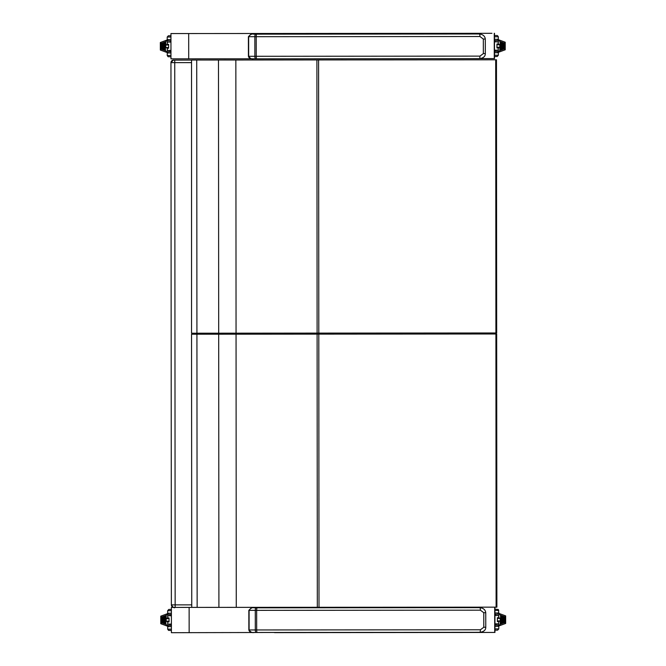 <?xml version="1.0" encoding="UTF-8"?>
<svg xmlns="http://www.w3.org/2000/svg" width="666" height="666" viewBox="0 0 666 666"><rect width="100%" height="100%" fill="white"/><g stroke="black" fill="none" stroke-linecap="round" stroke-linejoin="round"><path stroke-width="1" d="M173.826 607.409L171.387 607.409L171.403 632.7L274.5 632.467M484.44 607.167L291.492 607.317M494.955 632.442L494.938 607.159L494.921 632.45L274.5 632.625M274.475 607.334L274.475 607.808M288.977 607.317L288.977 607.8M348.551 607.275L348.551 607.75M361.613 607.259L361.613 607.742M491.966 33.308L170.946 33.558L170.962 58.849L252.347 58.791M494.513 58.591L494.497 33.3L494.513 58.591L480.178 58.608M274.042 33.475L274.042 34.149M288.536 33.467L288.536 34.133M348.118 33.417L348.118 34.091M361.172 33.408L361.172 34.083M173.476 60.115L191.333 60.098L173.476 60.115A2.531 2.531 -94.9 0 0 170.954 62.646L191.333 62.629M189.219 60.09L189.302 60.098A2.531 2.531 85.1 0 0 189.136 60.09L173.36 60.115A2.531 2.531 -94.9 0 1 173.576 60.107A2.531 2.531 -94.9 0 0 173.36 60.115L170.954 62.646L171.37 604.878A2.531 2.531 -94.9 0 0 173.901 607.409L175.158 607.409L175.158 604.878L171.37 604.878C173.018 607.45 174.284 608.291 175.158 607.409L197.144 607.392L196.928 334.215L218.689 334.199L218.906 607.375L236.264 607.359L236.055 334.19L317.108 334.124L317.316 607.292L236.264 607.359M178.971 60.107L180.553 60.107L178.971 60.107M181.527 60.098L179.945 60.098L181.527 60.098M248.851 629.961L255.303 629.953A2.531 0.849 90 0 0 256.152 632.484L257.176 632.484A2.531 0.508 -90 0 1 256.668 629.953L255.303 629.953L255.286 610.356L480.386 610.181A2.531 0.541 90 0 0 479.836 607.65L256.135 607.825A2.531 0.849 90 0 0 255.286 610.356L248.843 610.356L248.851 629.961C249.742 633.541 255.178 632.167 254.079 632.484C252.181 632.983 250.524 632.142 249.109 629.961L249.092 610.356C250.508 608.175 252.164 607.325 254.071 607.825L470.862 607.658A2.531 1.515 -90 0 0 470.837 607.658M256.152 632.484L479.861 632.317A2.531 0.541 -90 0 0 480.394 629.786L256.668 629.953L256.651 610.356A2.531 0.508 -90 0 1 257.159 607.825L479.836 607.65C483.416 608.1 485.389 609.781 485.747 612.703L483.774 612.712L483.791 627.255L480.394 629.786M480.386 610.181L483.774 612.712M248.418 56.302L254.862 56.294L254.845 36.688L479.945 36.522A2.531 0.541 90 0 0 479.403 33.991L255.694 34.157A2.531 0.849 90 0 0 254.845 36.688L248.401 36.697L248.418 56.302C249.3 59.882 254.737 58.508 253.638 58.824L256.735 58.824A2.531 0.508 -90 0 1 256.227 56.294L254.862 56.294A2.531 0.849 90 0 0 255.711 58.824L253.654 58.824C251.748 59.324 250.083 58.483 248.668 56.302L248.659 36.697C250.066 34.507 251.723 33.666 253.638 34.166L470.421 33.999A2.531 1.515 -90 0 0 470.396 33.999L463.644 33.999M255.711 58.824L479.42 58.65A2.531 0.541 -90 0 0 479.961 56.119L256.227 56.294L256.21 36.688A2.531 0.508 -90 0 1 256.718 34.157L479.403 33.991C482.983 34.441 484.948 36.122 485.306 39.044L483.333 39.044L483.35 53.588L479.961 56.119M479.945 36.522L483.333 39.044M317.316 607.292L496.112 607.159L495.904 333.982L496.112 607.159L496.886 607.151L496.678 333.982L484.049 333.991L495.496 333.982M311.238 334.124L318.798 334.124L319.006 607.292M317.108 334.124L318.798 334.124M218.906 607.375L197.144 607.392M191.741 334.224L196.928 334.215M218.689 334.199L236.055 334.19M495.904 333.982L227.73 334.19L227.73 333.183M484.007 333.991L496.678 333.982M496.037 480.902L496.02 460.231M316.899 59.94L317.108 333.108L236.055 333.175L235.847 60.007L311.03 59.94M317.108 333.108L495.904 332.975L495.695 59.798L495.904 332.975L496.678 332.967L496.47 59.798L483.841 59.807L495.288 59.798M218.689 333.191L196.928 333.208L196.72 60.032L218.481 60.015L218.689 333.191L236.055 333.175M191.533 60.04L191.542 333.208L196.928 333.208M191.333 60.04L196.72 60.032M218.481 60.015L235.847 60.007M209.873 60.015L495.712 59.798M483.799 59.807L496.47 59.798M495.829 206.718L495.812 186.047M427.547 334.032L427.547 333.025M427.847 333.025L427.855 334.032L427.855 333.025M429.37 334.032L429.37 333.025M429.67 333.025L429.67 334.032L429.67 333.025M431.185 334.032L431.185 333.025M431.485 333.025L431.485 334.032L431.493 333.025M430.278 334.032L430.278 333.025M430.577 333.025L430.577 334.032L430.577 333.025M428.463 334.032L428.463 333.025M428.762 333.025L428.762 334.032L428.762 333.025M405.502 334.049A4.129 4.129 -94.5 0 0 405.536 333.042L405.511 334.016M397.302 333.05A4.129 4.129 -94.5 0 0 397.336 334.057M402.955 333.042A1.582 1.582 85.5 0 1 402.863 334.057A1.582 1.582 -94.5 0 0 402.947 333.042M399.875 333.042A1.582 1.582 -94.5 0 0 399.966 334.057M495.063 625.108L497.91 625.166L498.709 625.923L498.701 621.569M494.955 626.373L498.792 626.373L498.792 628.904L497.527 630.169L495.063 630.169M498.734 617.773L498.792 613.353L500.324 615.134L504.761 616.766L504.761 622.56L500.333 624.2L498.709 625.915M500.249 618.356L500.249 624.009L500.249 618.356L498.701 617.773M500.249 620.978L497.385 621.569L499.084 621.561M498.801 625.982L505.644 623.451L504.761 622.56M498.792 613.353L505.636 615.875L504.761 616.766M502.281 623.484L502.272 615.85L502.072 623.334M504.095 622.81L504.095 616.525L503.887 622.66M503.188 623.143L503.18 616.183L502.98 623.001M501.373 623.817L501.365 615.517L501.165 623.676M497.385 621.594L497.377 617.723L498.684 617.723L498.676 615.492L495.804 615.501M495.046 609.174L498.359 609.498L498.784 612.961L497.519 614.235L495.054 614.235M171.387 613.22L167.649 613.22L167.649 610.689L168.914 609.423L171.387 609.423L168.914 609.423M167.357 621.819L169.056 621.869L166.192 621.228L166.184 618.614L167.699 618.023M167.641 613.611L160.772 616.167L161.68 617.024L166.109 615.392L167.641 613.611L167.732 618.023M167.74 621.819L167.649 626.24L160.797 623.717L161.68 622.827L161.68 617.024M166.192 621.228L165.976 615.434M166.184 615.584L166.184 618.614M167.649 626.24L166.117 624.458L161.68 622.827M164.069 616.258L164.161 623.742L164.369 616.258M162.338 616.783L162.346 623.068L162.546 616.924M163.253 616.45L163.253 623.401L163.461 616.591M165.068 615.775L165.076 624.075L165.276 615.917M170.638 615.742L167.757 615.75L171.387 615.492L167.757 615.75L167.757 617.973L169.056 617.973L169.047 621.844M171.403 629.154L167.657 629.154L167.724 626.231L168.923 625.357L171.395 625.357L168.923 625.357M494.622 51.448L497.469 51.507L498.268 52.256L498.268 47.902M494.513 52.714L498.351 52.706L498.351 55.236L497.086 56.502L494.622 56.502M498.293 44.106L498.351 39.694L499.883 41.467L504.32 43.099L504.32 48.901L499.891 50.541L498.268 52.256M499.808 44.697L499.816 50.35L499.808 44.697L498.26 44.106M499.808 47.311L496.944 47.902L498.643 47.902M498.359 52.323L505.203 49.792L504.32 48.901M498.351 39.694L505.203 42.208L504.32 43.099M501.839 49.817L501.831 42.191L501.631 49.675M503.654 49.142L503.654 42.857L503.446 49.001M502.747 49.484L502.747 42.524L502.539 49.334M500.932 50.158L500.924 41.858L500.724 50.008M496.936 44.056L496.944 47.952L496.936 44.056L498.243 44.056L498.243 41.833L495.362 41.833M494.497 36.78L498.343 36.772L498.276 39.694L497.077 40.568L494.613 40.568M170.954 39.552L167.208 39.56L167.208 37.03L168.473 35.764L170.946 35.764L168.473 35.764M166.916 48.16L168.615 48.16L165.751 47.569L165.751 44.955L168.615 44.314L168.615 48.185L167.316 48.21L168.615 48.21L168.615 44.314M167.199 39.943L160.331 42.507L161.239 43.365L165.667 41.725L167.199 39.943L167.299 44.364M167.299 48.16L167.208 52.572L160.364 50.058L161.239 49.167L161.239 43.365M165.751 47.569L165.534 41.775M165.742 41.925L165.751 44.955M167.208 52.572L165.676 50.799L161.239 49.167M163.719 42.449L163.728 50.075L163.928 42.591M161.905 43.123L161.905 49.409L162.113 43.265M162.812 42.782L162.812 49.742L163.02 42.932M164.627 42.116L164.635 50.408L164.835 42.258M170.196 42.083L167.316 42.083L170.954 42.083L167.316 42.083L167.316 44.314M170.962 55.486L167.224 55.494L167.283 52.572L168.481 51.698L170.962 51.698L168.481 51.698M189.127 607.392L189.152 632.683M439.602 607.201L439.602 607.683M451.565 607.192L451.565 607.675M462.162 607.184L462.162 607.667M473.293 607.176L473.293 607.658M494.696 607.159L494.713 632.45M494.896 607.159L494.921 632.45M188.686 33.541L188.711 58.833M439.16 33.35L439.16 34.024M451.123 33.342L451.123 34.016M461.721 33.333L461.729 34.008M472.852 33.325L472.852 33.999M494.255 33.3L494.272 58.6M494.463 33.3L494.48 58.6M174.742 60.115L175.158 604.878L191.75 604.861M189.077 60.098A2.531 2.531 85.1 0 1 189.202 60.098L191.333 60.098M203.013 333.2L203.013 334.215M206.668 334.215L206.668 333.2M227.589 333.183L227.589 334.199M256.135 607.825L254.062 607.825C252.739 607.151 250.999 608 248.843 610.356M485.747 612.703L485.764 627.247L483.791 627.255M255.694 34.157L253.621 34.166C252.297 33.491 250.558 34.332 248.401 36.697M485.306 39.044L485.323 53.588L483.35 53.588M432.059 333.025L432.059 334.032M405.278 333.042A3.879 3.879 85.5 0 1 405.244 334.057M397.594 334.057A3.879 3.879 85.5 0 1 397.56 333.05M424.683 333.025L424.683 334.041L424.683 333.025M404.811 333.042L404.82 334.057M404.645 333.042L404.662 334.057M398.018 333.05L398.035 334.057L398.018 333.05M398.193 334.057L398.176 333.05M494.955 628.904L498.792 628.904L497.635 630.161L494.955 630.169L497.527 630.169M499.084 617.773L498.509 617.773M497.385 618.423L500.249 618.414M500.249 620.92L497.385 620.92M500.557 624.009L500.549 615.326M494.946 623.842L498.684 623.842L495.687 624.1M497.385 617.773L498.634 617.773M497.377 617.723L497.385 621.619M494.938 612.97L498.784 612.961L497.627 614.227L494.938 614.235L497.519 614.235M494.938 610.439L498.776 610.439M168.914 614.485L171.387 614.485L168.914 614.485M171.437 609.49L168.806 609.432L167.649 610.689L171.387 610.689M169.047 621.17L166.192 621.17M166.184 618.672L169.047 618.672M167.932 618.023L167.349 618.023M165.884 615.584L165.884 624.258M170.771 624.342L167.757 624.092L171.395 624.092M167.79 618.023L169.047 618.023M169.056 621.869L169.056 617.973M168.923 630.419L171.403 630.419L168.923 630.419M167.657 629.154L168.498 630.344L171.403 630.419M171.453 625.424L168.814 625.366L167.657 626.623L171.403 626.623M494.513 55.245L498.351 55.236L497.194 56.502L494.513 56.51L497.086 56.502M498.643 44.106L498.068 44.106M496.944 44.755L499.808 44.755M499.808 47.253L496.944 47.261M500.116 50.35L500.108 41.667M494.513 50.183L498.243 50.183L495.246 50.433M498.21 44.106L496.944 44.114M494.505 39.311L498.343 39.302L497.186 40.568L494.505 40.568L497.077 40.568M497.069 35.514L494.497 35.514L497.069 35.514M168.473 40.817L170.954 40.817L168.473 40.817M171.004 35.831L168.365 35.764L167.208 37.03L170.946 37.021M168.615 47.511L165.751 47.511M165.751 45.013L168.606 45.013M167.491 44.364L166.916 44.364M165.443 41.925L165.451 50.599M170.329 50.683L167.324 50.433L170.962 50.433M168.49 56.76L170.962 56.752L168.49 56.76M167.224 55.494L168.057 56.685L170.962 56.752M171.012 51.765L168.373 51.698L167.216 52.964L170.962 52.964M171.387 607.409L171.403 632.7M170.946 33.558L170.962 58.849M170.954 62.646L171.37 604.878M191.542 334.224L191.75 607.392L175.158 607.409M464.077 607.667L470.862 607.658M257.176 632.484L479.861 632.317C483.824 631.784 485.789 630.094 485.764 627.247M256.735 58.824L479.42 58.65C483.383 58.125 485.348 56.435 485.323 53.588M318.589 59.94L318.798 333.108M432.967 333.017L432.967 334.032M396.312 334.057L396.312 333.05M505.661 615.908L505.669 623.418M504.195 622.66L504.187 616.666M503.28 623.001L503.28 616.333M502.372 623.334L502.372 616M501.465 623.667L501.456 615.659M495.679 615.242L494.946 615.242M498.684 617.723L497.352 617.773M498.684 623.842L498.684 621.619M171.387 614.485L168.689 614.46L167.732 613.669M160.781 623.684L160.772 616.167M164.161 616.108L164.069 623.592M164.968 615.917L165.076 624.075M162.246 616.924L162.254 622.926M163.153 616.591L163.162 623.259M171.387 615.492L170.762 615.492M169.081 618.023L167.757 617.973M167.757 621.869L167.757 624.092M505.219 42.241L505.228 49.759M501.023 50.008L500.924 41.858M503.754 49.001L503.746 43.007M502.847 49.334L502.838 42.666M501.931 49.675L501.931 42.333M495.238 41.583L494.505 41.583M498.243 44.056L496.911 44.114M498.243 50.183L498.243 47.952M498.343 36.772L497.452 35.573L494.613 35.514M170.954 40.817L168.248 40.801L167.291 40.01M160.339 50.025L160.331 42.507M161.805 43.265L161.813 49.259M162.712 42.932L162.72 49.6M163.628 42.591L163.628 49.933M164.535 42.258L164.535 50.266M170.954 41.833L170.321 41.833M167.316 48.21L167.324 50.433"/></g></svg>
